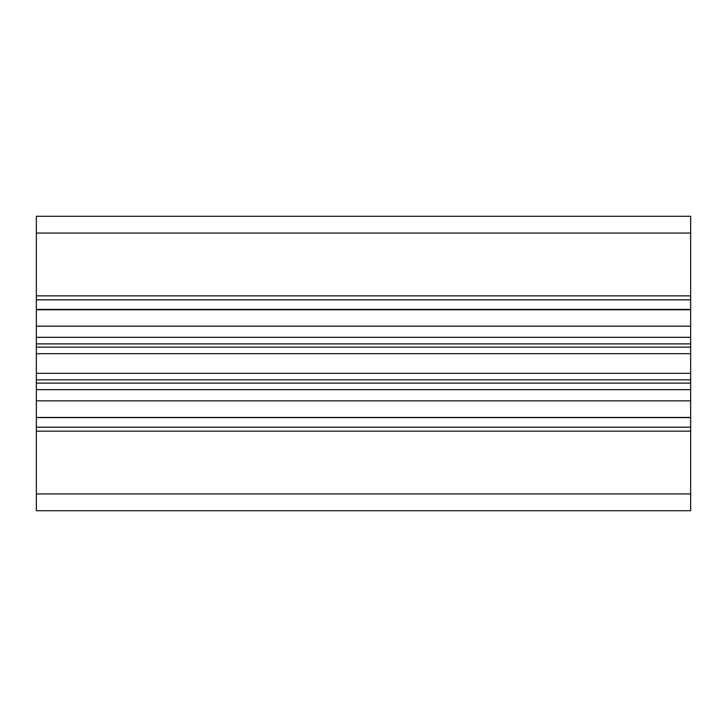 <?xml version="1.0" encoding="UTF-8"?>
<svg xmlns="http://www.w3.org/2000/svg" width="727" height="727" viewBox="0 0 727 727"><rect width="100%" height="100%" fill="white"/><g stroke="black" fill="none" stroke-linecap="round" stroke-linejoin="round"><path stroke-width="1.09" d="M690.65 337.337L690.65 510.717L36.35 510.717L36.35 216.282L690.65 216.282L690.65 337.337L36.35 337.337M690.65 353.695L36.35 353.695M690.65 373.305L36.35 373.305M690.65 389.663L36.35 389.663M36.35 417.443L690.65 417.443M690.65 233.067L36.35 233.067M690.65 295.862L36.35 295.862M690.65 299.806L36.35 299.806M690.65 309.411L36.35 309.411M690.65 326.169L36.35 326.169M690.65 343.88L36.35 343.88M690.65 347.152L36.35 347.152M690.65 379.848L36.35 379.848M690.65 383.12L36.35 383.12M690.65 400.831L36.35 400.831M690.65 417.589L36.35 417.589M690.65 427.194L36.35 427.194M690.65 431.138L36.35 431.138M690.65 493.933L36.35 493.933M690.65 309.775L36.35 309.775"/></g></svg>
